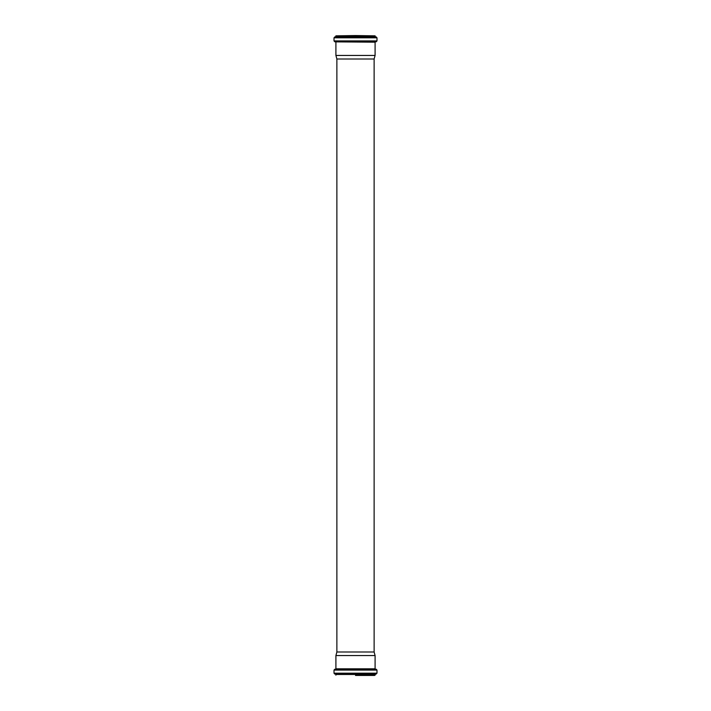 <?xml version="1.0" encoding="UTF-8"?>
<svg xmlns="http://www.w3.org/2000/svg" width="711" height="711" viewBox="0 0 711 711"><rect width="100%" height="100%" fill="white"/><g stroke="black" fill="none" stroke-linecap="round" stroke-linejoin="round"><path stroke-width="1.07" d="M355.5 35.55L375.115 35.843L335.885 35.843L355.5 35.55M336.872 59.004L374.128 59.004L374.128 651.996L336.872 651.996L336.872 59.004L335.912 55.449L375.088 55.449L375.088 42.18L335.645 41.878L376.172 41.807L334.828 41.807L334.01 40.918L376.99 40.918L376.99 37.799L334.01 37.799L334.792 36.919L376.208 36.919L376.99 37.799M355.5 675.45L374.581 675.45M355.5 655.551L375.088 655.551L375.088 668.82L335.912 668.82L335.912 655.551L355.5 655.551M335.885 35.843L335.885 36.519L375.115 36.519L375.115 35.843M335.885 36.519L376.208 36.919M335.885 675.157L335.885 674.481L375.115 674.481L376.99 673.201L376.99 670.082L376.172 669.193L334.828 669.193L334.01 670.082L376.99 670.082M335.885 674.481L375.372 674.188M335.628 674.188L376.208 674.081M334.792 674.081L334.01 673.201L376.99 673.201M334.828 669.193L376.172 669.193M335.628 36.812L334.792 36.919M334.01 40.918L334.01 37.799M376.99 40.918L376.172 41.807M335.645 41.878L334.828 41.807M335.912 55.449L335.912 42.18M374.128 59.004L375.088 55.449M375.115 675.157L375.115 674.481M334.01 673.201L334.01 670.082M336.872 651.996L335.912 655.551M374.128 651.996L375.088 655.551"/></g></svg>
